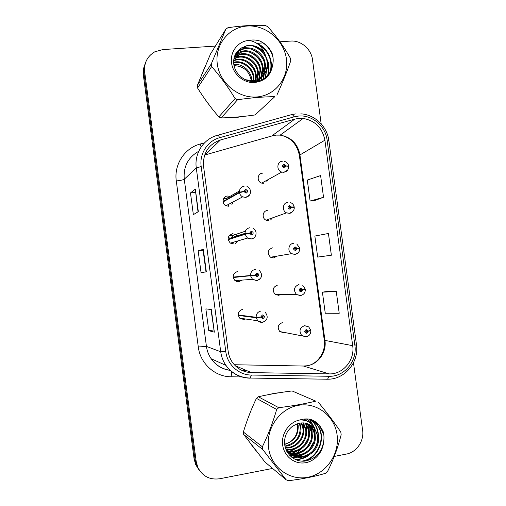 <?xml version="1.0" encoding="UTF-8"?>
<svg xmlns="http://www.w3.org/2000/svg" width="506" height="506" viewBox="0 0 506 506"><rect width="100%" height="100%" fill="white"/><g stroke="black" fill="none" stroke-linecap="round" stroke-linejoin="round"><path stroke-width="0.76" d="M237.428 236.239L235.682 234.455L232.45 233.74C227.586 235.84 226.897 238.971 230.375 243.127L233.816 243.962M237.624 271.494L237.491 271.507C232.868 273.404 232.02 276.428 234.948 280.583L238.857 281.747L241.906 280.103M242.538 309.33C238.111 311.082 237.156 314.017 239.654 318.135L243.905 319.577L245.593 319.001M223.734 198.434L225.758 198.845L229.977 196.417L227.422 196.024C222.583 196.315 221.476 203.766 225.98 205.733L228.782 206.233M267.339 210.502C262.563 210.812 261.558 218.307 266.048 220.167L268.699 220.597M272.348 247.82C267.51 250.021 266.902 253.158 270.514 257.231L273.702 257.933L276.826 256.162M277.358 285.188C272.728 287.206 271.981 290.261 275.106 294.359L278.711 295.314L280.906 294.41M282.373 322.613C277.927 324.491 277.067 327.471 279.799 331.557L283.733 332.752L284.796 332.455M262.342 173.229C257.187 173.507 256.662 181.799 261.722 183.121L263.696 183.317M235.239 243.557L237.757 240.945M231.874 204.62L233.089 201.945M270.615 219.927L272.443 217.89M266.845 181.603L267.769 179.788M240.964 318.325L240.249 318.654M237.377 280.419L236.213 281.38M229.477 235.246L231.318 235.922L235.682 234.455M205.019 66.703L201.786 74.414L205.019 66.703M204.728 98.853L210.964 107.304L204.728 98.853M232.893 117.36L237.586 117.303L242.146 116.551L237.586 117.303L232.893 117.36M274.499 393.225L270.027 394.338L274.499 393.225L279.015 392.782L274.499 393.225M251.267 409.885L247.491 419.626L251.267 409.885M251.046 444.306L256.295 451.099L251.046 444.306M298.768 118.391L303.17 118.429C315.149 120.618 322.392 127.873 324.896 140.194L352.688 345.674C355.01 360.013 343.055 374.497 329.153 373.896L251.444 372.612C243.683 372.296 237.415 368.988 232.64 362.669C230.236 359.285 228.744 355.503 228.168 351.322L203.551 166.303C202.792 153.135 208.415 144.368 220.414 139.998L294.808 119.119L298.768 118.391M298.451 116.064L294.112 116.854L219.693 137.683C207.599 140.845 199.275 153.71 201.179 166.544L225.802 351.695C227.327 364.662 238.788 375.066 251.355 375.047L329.077 376.281C344.333 376.926 357.426 361.031 354.883 345.32L327.097 139.979C325.484 125.981 311.943 114.577 298.451 116.064M144.697 65.078C143.369 68.329 142.932 71.738 143.381 75.318L194.095 458.923L195.139 460.251L196.758 466.007L199.712 470.738L196.758 466.007L195.139 460.251L144.02 73.591L195.139 460.251L196.201 461.605L197.833 467.405C202.476 476.298 209.769 480.08 219.699 478.758L272.601 468.442M145.342 63.269C144.001 66.545 143.565 69.986 144.02 73.591C143.565 69.986 144.001 66.545 145.342 63.269M336.269 291.494L322.411 292.177L325.257 313.246L339.216 313.284L336.269 291.494L326.553 291.538M314.283 200.635L323.536 197.277L320.608 175.576L307.294 180.066L310.121 201.053L314.378 200.623M321.829 256.542L331.367 255.22L328.432 233.475L314.846 236.062L317.679 257.092L321.917 256.529M291.032 456.678L292.974 455.666L291.032 456.678M293.973 455.084L292.557 455.311M294.41 454.812L296.339 453.496L294.41 454.812M297.269 452.788L301.646 448.67L297.269 452.788M304.612 444.831L307.8 438.923L304.612 444.831M309.343 434.458L310.38 429.075L309.343 434.458M310.482 428.076L310.608 425.097L310.482 428.076M310.557 423.212L310.108 419.24L310.557 423.212M334.251 456.431L346.389 454.065C356.603 452.294 364.269 440.947 362.606 430.239L353.479 362.783M321.171 123.869L312.487 59.664C311.26 49.044 300.931 40.183 290.672 41.081L279.957 41.789M263.101 42.909L256.751 43.333M215.392 46.084L162.787 49.582L154.811 51.808C147.297 56.223 143.913 62.902 144.665 71.846L196.201 461.605M198.333 211.666L193.355 214.645L190.477 192.938L195.341 189.13L198.333 211.666M214.342 332.157L208.763 330.69L205.866 308.894L211.337 309.527L214.342 332.157L210.983 309.489M206.328 271.849L201.053 272.607L198.162 250.856L203.33 249.262L206.328 271.849M198.162 250.856L203.115 250.23L203.33 249.262M208.763 330.69L213.703 329.95M190.477 192.938L195.43 192.394M198.017 211.856L195.341 189.13M331.367 255.22L317.679 257.092M323.536 197.277L310.121 201.053M322.411 292.177L326.642 291.526M205.993 271.899L203.115 250.223M194.095 458.923L195.695 464.628L198.624 469.321M288.256 166.082L285.998 165.892L283.974 164.298C281.836 165.778 282 167.018 284.473 168.017L286.016 166.05L284.941 166.113L284.043 166.872L284.119 165.411L284.929 166.05L285.998 165.892M283.898 166.708L284.941 166.113M286.016 166.05L288.698 166.284L288.572 168.074C287.908 170.345 286.396 171.724 284.043 172.211L281.766 172.078C276.225 170.611 276.788 161.49 282.43 161.199M283.499 166.101L283.885 166.645L284.929 166.05M223.133 201.913L239.496 192.647L244 191.597L246.074 193.197C248.256 191.679 248.092 190.427 245.568 189.427L243.974 191.432L245.081 191.363L246.112 190.623L245.922 192.065L245.087 191.426L244 191.597M245.113 191.066L245.65 192.046M243.974 191.432L239.433 192.153C239.433 188.82 241.02 186.828 244.196 186.17M223.07 201.464L239.433 192.153M293.284 207.182L294.157 206.834L291.538 207.093L289.514 205.525C287.383 207.03 287.547 208.276 290.014 209.244L291.564 207.258L290.482 207.333L289.489 208.067L289.666 206.638L290.476 207.27L291.538 207.093M289.413 207.732L290.482 207.333M291.564 207.258L294.22 207.302C294.694 211.166 290.374 213.583 289.615 213.235L286.548 212.862C281.627 210.806 282.721 202.558 287.952 202.229M289.071 207.156L289.407 207.669L290.476 207.27M289.407 207.669L289.723 207.618M294.625 248.87L299.685 247.915L297.092 248.357L295.068 246.808C292.936 248.351 293.107 249.591 295.567 250.54L297.111 248.522L294.96 249.319L295.219 247.927L296.029 248.547L297.092 248.357M294.935 248.819L296.035 248.61M294.618 248.838L296.029 248.547M297.111 248.522L299.748 248.383C299.78 251.533 298.262 253.512 295.194 254.322L291.481 253.677C287.13 251.223 288.584 243.69 293.474 243.31M294.682 248.313L294.928 248.756M302.79 285.409L305.219 289.052L302.651 289.685L300.627 288.154C298.502 289.723 298.666 290.969 301.133 291.886L302.67 289.849L300.463 290.634L300.779 289.274L301.589 289.887L302.651 289.685M301.228 289.894L301.595 289.951M302.67 289.849L305.289 289.527L303.404 289.54M300.311 289.558L301.589 289.887M306.048 336.832L301.74 335.516C298.749 331.025 299.685 327.743 304.549 325.662L308.711 326.87L310.76 330.254L308.217 331.076L306.2 329.564C304.074 331.164 304.239 332.41 306.699 333.302L308.243 331.234L307.167 331.354L306.547 332.183L305.978 332.012L306.345 330.684L307.155 331.291L308.217 331.076M306.25 331.145L307.167 331.354M306.01 331.171L305.807 331.778M308.243 331.234L310.829 330.734L310.159 330.589M305.94 330.899L307.155 331.291M228.168 239.692L245.062 234.291L249.584 233.399L251.659 234.974C253.841 233.424 253.677 232.172 251.153 231.204L249.566 233.228L251.792 232.45L251.507 233.842L250.679 233.209L249.584 233.399M250.211 233.291L250.672 233.146M250.78 232.671L251.128 233.785M247.042 233.854L249.078 233.481M249.566 233.228L244.999 233.797C244.999 230.458 246.586 228.434 249.755 227.738M228.111 239.249L244.999 233.797M233.209 277.528L255.182 275.258L257.257 276.814C259.439 275.239 259.268 273.974 256.751 273.038L255.163 275.093L256.264 274.992L256.903 274.17L257.459 274.334L257.105 275.681L256.276 275.055L255.182 275.258M256.485 274.378L256.593 275.555M233.177 277.288L256.276 275.055M255.163 275.093L250.571 275.504C250.571 272.152 252.152 270.109 255.321 269.369M233.152 277.079L250.571 275.504M238.263 315.409L256.219 317.768L260.786 317.18L262.861 318.717C265.043 317.11 264.872 315.845 262.355 314.934L260.767 317.015L261.868 316.901L262.506 316.067L263.12 316.269L262.709 317.585L261.88 316.971L260.786 317.18M262.197 316.193L262.057 317.344M258.927 317.18L259.458 317.135M260.767 317.015L256.15 317.275C256.15 313.91 257.731 311.841 260.894 311.063M238.206 314.966L256.15 317.275M251.299 80.707L251.242 80.239C249.11 70.916 243.367 66.052 234.025 65.647M217.289 63.965C219.718 83.199 238.528 98.664 256.978 96.956C275.479 95.539 289.097 77.747 286.428 59.006C284.037 40.246 265.954 24.775 247.459 26.008C228.933 26.963 214.588 44.762 217.289 63.965M276.864 95.141C282.55 82.611 287.18 71.182 290.748 60.853L290.393 58.228C283.809 46.546 276.225 36.015 267.649 26.616L265.245 25.433C253.759 24.958 241.318 25.717 227.915 27.722L225.821 29.196L210.483 54.028L197.239 85.577L211.287 63.895L211.647 66.583L197.568 88.012C204.057 98.449 211.16 108.075 218.87 116.899L221.103 117.93C231.773 117.664 243.089 116.665 255.056 114.944L274.828 96.652C263.405 96.766 250.982 97.797 237.554 99.739L221.103 117.93M218.87 116.899L235.1 98.588C228.105 87.032 220.287 76.368 211.647 66.583M235.1 98.588L237.554 99.739M197.239 85.577L197.568 88.012M251.849 80.688L251.767 79.651C251.052 70.612 242.045 63.37 233.816 64.464M253.942 80.479L253.898 77.247C253.171 67.595 243.032 60.094 234.499 62.067L233.639 62.27M253.443 80.549L253.361 77.854C252.639 68.228 242.519 60.752 234.012 62.725L233.658 62.801M255.467 81.542L256.074 74.793C255.34 65.027 245.094 57.431 236.466 59.417L233.715 60.265M255.385 80.169L255.524 75.413C254.796 65.672 244.569 58.101 235.973 60.087L233.677 60.752M257.586 79.429L258.3 72.276C257.56 62.396 247.2 54.705 238.484 56.704L233.987 58.424M257.162 79.6L257.737 72.915C257.004 63.06 246.669 55.388 237.978 57.387L233.905 58.867M259.198 78.651L260.577 69.708C259.831 59.708 249.357 51.916 240.546 53.927L234.411 56.761M258.806 78.86L260.002 70.353C259.262 60.385 248.813 52.618 240.027 54.629L234.297 57.159M260.698 77.715C262.525 74.603 263.259 71.055 262.905 67.077C262.159 56.957 251.571 49.057 242.659 51.087C239.661 51.688 237.093 53.105 234.955 55.337M260.331 77.968C262 74.951 262.658 71.542 262.317 67.741C261.57 57.652 251.014 49.778 242.127 51.802L234.79 55.692M256.453 81.422C262.886 77.671 265.833 71.991 265.296 64.382C264.537 54.142 253.835 46.135 244.828 48.178C240.375 49.145 237.048 51.599 234.847 55.533M257.187 80.543L257.187 81.308C262.722 77.437 265.226 72.023 264.695 65.059C263.936 54.85 253.259 46.868 244.278 48.911C240.394 49.721 237.32 51.757 235.069 55.021M245.265 79.695L252.469 80.656C261.646 80.087 269.053 71.144 267.744 61.618L264.575 52.991C259.806 46.976 253.816 44.566 246.624 45.755L240.793 48.374C235.638 51.954 233.272 57.02 233.709 63.573C234.588 73.319 243.81 81.574 253.506 81.618C264.214 80.802 270.64 75.071 272.778 64.426C273.48 60.872 273.297 57.311 272.247 53.731C269.679 47.937 265.568 43.706 259.913 41.03C256.245 39.885 252.589 39.677 248.946 40.41C238.117 41.125 229.825 51.77 231.546 62.946C232.899 73.503 242.557 82.358 252.867 82.611C264.315 81.896 270.95 75.837 272.778 64.426M250.502 81.346L251.899 81.295C261.045 80.726 268.433 71.814 267.124 62.314C266.365 51.979 255.568 43.895 246.485 45.945L241.153 48.121M248.946 40.41C256.061 41.549 261.273 45.742 264.575 52.991M255.056 114.944L274.828 96.652M211.287 63.895L225.821 29.196M257.143 79.657L255.903 73.604M252.943 67.962C250.9 65.103 248.263 62.814 245.03 61.093M259.281 80.802L259.363 79.663M259.369 79.512L259.382 78.24M259.344 77.367L258.186 71.428M255.536 66.052C253.278 62.662 250.236 60.018 246.416 58.127M241.103 56.419L234.544 56.368M261.286 80.074L261.602 77.247M261.608 77.108L261.621 75.881M261.596 75.027L260.514 69.189M258.111 64.041C255.675 60.138 252.279 57.178 247.908 55.154M263.265 79.088L263.898 74.774M263.904 74.648L263.917 73.465M263.898 72.63L262.886 66.9M260.698 61.934C258.111 57.539 254.373 54.275 249.49 52.156M265.283 77.741L266.27 70.992M266.251 70.176L265.315 64.547M263.303 59.746C260.584 54.863 256.529 51.321 251.147 49.114M246.542 47.937L241.545 47.868M267.491 75.767C268.952 71.422 269.047 66.881 267.788 62.13M265.941 57.482C263.101 52.112 258.749 48.298 252.88 46.033M270.318 71.941C272.601 59.955 268.56 50.764 258.193 44.383M273.069 57.798C271.21 50.233 266.82 44.642 259.913 41.03M257.459 81.257L257.446 79.853M257.377 78.797L255.277 71.144M259.534 80.726L259.641 79.303M259.648 79.1L259.648 77.551M259.584 76.514L257.63 69.018M261.532 79.967L261.887 76.887M261.893 76.697L261.899 75.198M261.842 74.18L260.027 66.83M263.512 78.942L264.189 74.414M264.195 74.237L264.202 72.782M264.157 71.782L262.462 64.578M265.542 77.538L266.561 70.309M266.517 69.328L264.942 62.27M248.629 47.912L242.241 47.463M267.8 75.438C269.458 70.404 269.35 65.217 267.472 59.891M262.772 52.137L258.332 48.272M270.761 71.106C273.638 59.683 267.054 47.064 256.106 42.928M297.787 423.592L298.205 425.888C298.395 435.476 293.878 441.593 284.65 444.243C293.651 441.447 297.952 435.204 297.547 425.514L297.218 423.775M268.547 447.785C271.007 467.291 289.704 481.079 308.002 477.24C326.338 473.686 339.785 453.844 337.091 434.869C334.662 415.837 316.693 401.966 298.357 405.325C279.982 408.393 265.808 428.323 268.547 447.785M258.319 396.767L278.762 407.697C292.297 406.021 304.637 403.839 315.776 401.15L292.063 390.942C280.008 392.441 268.762 394.383 258.319 396.767L256.428 398.342C251.324 408.949 246.972 420.182 243.367 432.042L262.374 446.779L262.74 449.511L243.696 434.515L264.923 461.984L286.099 479.789L262.74 449.511M286.099 479.789L288.534 480.7C302.095 479.087 314.409 476.627 325.484 473.325L327.502 471.548C333.359 459.891 337.913 447.614 341.164 434.717L340.804 432.054C334.498 422.655 326.946 412.668 318.16 402.099M243.367 432.042L243.696 434.515M284.954 446.21C294.062 446.102 302.227 436.627 300.874 427.406L299.792 423.111M284.669 444.439L286.326 445.571C295.738 442.978 300.368 436.798 300.203 427.02L299.305 423.199M285.422 447.924C295.327 449.195 305.118 439.063 303.6 428.955L301.684 422.889M284.96 446.235L285.302 447.519C294.992 448.442 304.391 438.462 302.917 428.563L301.215 422.927M286.288 449.48C296.82 452.067 308.021 441.422 306.396 430.543L303.48 422.896M286.061 449.1C296.446 451.352 307.287 440.827 305.694 430.138L303.037 422.877M286.428 450.599C297.648 455.406 311.045 444.173 309.255 432.162C308.85 428.911 307.724 426.141 305.871 423.857L305.207 423.092M286.301 450.327C297.395 454.622 310.286 443.509 308.534 431.757C308.129 428.512 307.003 425.748 305.156 423.471L304.783 423.029M286.908 451.548C298.312 461.156 316.617 449.385 314.422 435.097C314.011 431.776 312.86 428.955 310.975 426.628L311.721 427.032C313.612 429.366 314.764 432.2 315.175 435.527C317.471 450.308 298.034 462.035 286.832 451.409C298.382 458.613 314.156 446.981 312.177 433.825C311.772 430.536 310.633 427.734 308.761 425.426L306.876 423.478M286.757 451.263C298.255 457.797 313.366 446.254 311.443 433.408C311.038 430.125 309.9 427.336 308.027 425.034L306.465 423.364M311.721 427.032L308.489 424.034M310.975 426.628L308.091 423.883M285.346 447.766L286.902 450.397C296.396 465.172 321.013 454.287 318.249 437.273L314.738 428.664C307.85 421.713 300.235 421.081 291.892 426.779L291.538 427.089C286.459 431.529 284.157 437.184 284.631 444.047C285.567 454.236 294.77 461.94 304.416 461.143C315.067 459.34 321.449 452.952 323.574 441.985C324.257 438.253 324.068 434.603 323.011 431.042L319.621 425.559C317.192 422.7 314.232 420.638 310.741 419.366C307.104 418.607 303.48 418.81 299.868 419.974C289.135 421.928 280.938 433.819 282.677 445.122C284.056 455.83 293.657 463.85 303.878 462.939C314.106 462.142 322.917 452.699 323.574 441.985M285.966 449.556L286.219 449.916C295.687 464.647 320.228 453.8 317.471 436.836C317.06 433.471 315.896 430.612 313.986 428.259L309.666 424.578M299.868 419.974C306.851 419.746 311.936 422.807 315.137 429.17M278.762 407.697L276.687 409.455L256.428 398.342M315.776 401.15L292.063 390.942M262.374 446.779C268.129 434.951 272.898 422.51 276.687 409.455M303.67 429.815L303.202 423.117M302.196 419.974L301.949 419.404M287.402 451.58L288.932 451.333M289.894 451.112L296.345 448.291M306.44 430.998L305.902 424.483M305.719 423.781L305.535 423.155M304.403 420.29L303.764 419.088M288.186 453.559L289.736 453.452M289.951 453.427L291.437 453.186M292.379 452.978L298.711 450.289M305.434 443.737L306.927 441.156M309.261 432.219L308.666 425.881M308.515 425.293L308.065 423.87M306.807 421.03L305.504 418.936M289.761 455.457L292.354 455.337M294.928 454.888L301.14 452.332M307.104 447.083L310.551 441.093M312.139 433.478L311.494 427.311M311.367 426.843L310.867 425.255M309.659 422.548L307.167 418.924M291.867 457.367L296.624 457.032M297.541 456.836L303.638 454.407M309.198 449.834L313.891 441.681M315.08 434.787L314.39 428.778M314.296 428.424L314.182 428.019M313.72 426.647L310.298 420.72L308.736 419.038M295.061 459.359C298.919 459.442 302.632 458.493 306.2 456.52M311.475 452.427C314.245 449.473 316.142 446.172 317.167 442.516M318.084 436.134C317.989 430.65 316.383 426.027 313.252 422.251L310.159 419.253M301.57 461.137C318.426 459.284 327.205 435.83 316.275 423.819L311.582 419.689M323.758 434.458L319.368 425.426L312.936 420.296M303.549 432.997L303.663 423.864M302.468 419.999L302.177 419.354M287.092 451.877L287.591 451.82M287.87 451.788L289.679 451.466M290.823 451.181L299.027 446.741M306.408 434.009L306.37 425.217M306.13 424.192L305.845 423.218M304.694 420.359L303.986 419.057M288.363 453.8L290.153 453.673M290.419 453.642L292.183 453.332M293.303 453.06L301.317 448.885M309.318 435.084L309.147 426.609M308.9 425.603L308.394 423.996M307.129 421.163L305.719 418.924M289.989 455.691L292.772 455.564M293.025 455.533L294.751 455.242M295.852 454.976L303.682 451.048M312.272 436.223L311.981 428.032M311.734 427.051L311.247 425.502M310.07 422.845L307.37 418.93M292.19 457.607L297.376 457.196M298.458 456.943L306.124 453.231M315.276 437.418L314.884 429.493M314.403 427.741L310.665 420.91L308.926 419.063M295.599 459.612C300.197 459.663 304.542 458.278 308.635 455.444M318.337 438.67C318.831 432.295 317.262 426.887 313.625 422.447L310.323 419.284M303.024 461.2C319.444 458.461 327.218 435.723 316.655 424.015L311.778 419.771M252.235 80.669L251.653 78.803M251.798 79.948L251.994 80.682M252.089 81.08L252.19 81.555M329.153 373.896L303.474 366.034L307.148 365.762C318.344 364.143 326.756 352.144 324.96 340.576L299.906 154.728C297.642 143.584 291.058 137.05 280.153 135.127L276.143 135.108L272.538 135.785L204.62 155.07M234.297 364.731L302.822 366.021M324.896 140.194L299.35 155.291C296.952 143.957 290.552 137.234 280.153 135.127L303.17 118.429M291.823 114.565L296.042 113.856M217.744 135.222L291.127 114.748C291.962 114.204 292.955 114.906 294.112 116.854M225.802 351.695L220.724 351.778L196.29 167.986L201.179 166.544M251.355 375.047L250.204 378.058L249.635 378.172C239.774 377.78 231.874 373.517 225.942 365.383C223.146 361.297 221.407 356.762 220.724 351.778L206.435 346.395C207.055 350.924 208.643 355.048 211.192 358.767C215.929 365.338 222.242 369.171 230.135 370.259M198.719 151.288C188.074 157.353 183.261 166.67 184.26 179.238L196.29 167.986C194.14 153.463 203.576 138.922 217.251 135.355C217.839 134.874 218.655 135.652 219.693 137.683M329.077 376.281L327.553 379.215L326.775 379.323M354.883 345.32L356.458 344.554L328.83 140.453L327.097 139.979M241.723 376.945L231.071 376.787C214.961 376.818 200.224 363.542 198.289 346.977L176.29 180.965C173.862 164.57 184.601 148.106 200.11 144.046L204.563 142.8M144.665 71.846L143.381 75.318M242.349 370.607L246.922 370.683M176.29 180.965C180.534 180.471 183.191 179.896 184.26 179.238L206.435 346.395L198.289 346.977M200.11 144.046L201.173 146.911M231.792 371.701L231.071 376.787M251.444 372.612L235.201 365.693M352.688 345.674L324.283 340.279L299.362 155.386M294.808 119.119L271.684 136.025M220.414 139.998L204.981 154.969M324.27 340.203L324.283 340.279C325.921 350.588 319.191 362.321 309.425 365.25M206.227 271.861L203.235 249.313L206.233 271.861M198.238 211.723L195.253 189.257L198.238 211.723M287.591 170.136L283.923 172.306L281.766 172.078L261.722 183.121M228.231 206.265L229.073 204.089M239.446 190.958L226.03 198.687L223.823 198.282M249.622 194.943L245.701 197.422L242.627 196.866C240.932 195.961 239.888 194.551 239.496 192.647M292.778 211.546L289.445 213.349L286.548 212.862L266.048 220.167M297.863 253.07L294.973 254.448L291.481 253.677L270.514 257.231M271.248 257.611L271.823 257.01M300.507 295.612L296.554 294.555C293.132 290.046 293.948 286.681 299.008 284.461M275.454 294.6L275.802 294.365M228.794 237.795L230.293 238.13L244.974 233.361M232.368 243.93L233.627 242.165M233.304 237.573L231.603 235.828L229.591 235.132M230.837 234.234L232.836 235.416M251.261 239.003L247.491 238.079L245.062 234.291M236.365 281.444L237.668 280.394M259.894 279.141L256.833 280.653L252.545 279.369L250.634 275.998M240.388 318.755L241.267 318.369M262.405 322.36L257.744 320.772L256.219 317.768M230.268 370.386C222.242 369.317 215.879 365.446 211.192 358.767L225.942 365.383C232.052 373.554 240.141 377.78 250.204 378.058L327.553 379.215C344.807 379.608 359.273 362.049 356.464 344.618M328.818 140.377C327.091 126.38 314.681 114.527 300.83 113.844M197.833 467.405L195.695 464.628M242.576 370.702L247.156 370.784M284.353 161.363C286.681 162.009 288.11 163.489 288.635 165.816M283.518 165.936L284.391 165.437M246.998 186.613C251.197 187.562 252.5 195.866 245.815 197.321L242.627 196.866L225.98 205.733M245.239 191.11L246.112 190.623M290.627 202.621C292.55 203.425 293.727 204.829 294.157 206.834M289.109 207.049L290.039 206.701M296.769 243.987L299.685 247.915M294.751 248.199L295.668 248.022M275.106 294.359L296.554 294.555L300.779 295.485C303.821 294.656 305.32 292.67 305.289 289.527M300.444 289.419L301.298 289.407M279.799 331.557L306.377 336.718C309.255 336.041 310.741 334.042 310.829 330.734M306.174 330.734L306.914 330.854M230.628 238.434L230.293 238.13M253.297 228.535C257.858 230.9 256.472 238.326 251.425 238.889L247.491 238.079L230.375 243.127M250.894 232.735L251.792 232.45M231.603 235.828L245.353 231.204M259.42 270.514C262.968 274.91 262.171 278.249 257.035 280.533L252.545 279.369L234.948 280.583M256.529 274.416L257.459 274.334M265.403 312.512C268.465 316.914 267.547 320.159 262.658 322.246C260.792 322.537 259.161 322.044 257.744 320.772L239.654 318.135M262.234 316.168L263.12 316.269M234.012 62.725L234.499 62.067M235.973 60.087L236.466 59.417M237.978 57.387L238.484 56.704M240.027 54.629L240.546 53.927M242.127 51.802L242.659 51.087M244.278 48.911L244.828 48.178M251.893 81.295L252.469 80.656M305.156 423.471L305.871 423.857M308.027 425.034L308.761 425.426M313.986 428.259L314.738 428.664M286.219 449.91L286.902 450.397M307.42 419.221L307.774 419.404M310.298 420.72L310.665 420.91M313.252 422.251L313.625 422.447M316.275 423.819L316.655 424.015"/></g></svg>
